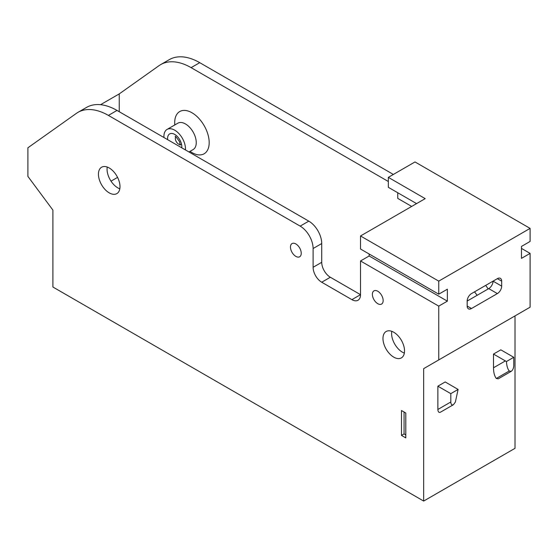 <?xml version="1.0" encoding="UTF-8"?>
<svg xmlns="http://www.w3.org/2000/svg" width="558" height="558" viewBox="0 0 558 558"><rect width="100%" height="100%" fill="white"/><g stroke="black" fill="none" stroke-linecap="round" stroke-linejoin="round"><path stroke-width="0.84" d="M423.661 368.643L423.668 501.063L515.013 448.325L515.013 315.905L423.661 368.643L530.1 307.193L530.1 253.388L521.479 258.368L521.479 246.42L530.1 241.44L530.1 228.389L438.748 281.127L438.748 294.178L447.37 289.204L447.37 301.153L438.748 306.126L438.755 359.931M505.367 360.921L506.455 361.521C506.643 365.581 507.564 368.747 509.203 371.014L511.177 371.363L498.245 378.833L496.271 378.484C494.458 375.959 493.537 372.388 493.502 367.771L505.367 360.921L493.495 354.065L493.502 367.771M511.177 371.363C512.746 370.205 513.604 368.301 513.765 365.65L513.758 357.301L500.826 349.838L493.495 354.065M453.389 404.731L440.457 412.195C438.888 412.85 438.023 411.937 437.87 409.467L450.801 401.997C450.955 404.466 451.82 405.38 453.389 404.731L455.356 402.102L458.104 389.435L450.801 393.648L437.87 386.185L437.87 409.467M458.104 389.435L445.193 381.951L437.87 386.185M308.79 221.142L117.013 110.428L108.392 115.408L300.169 226.123L308.79 221.142A18.288 10.56 60 0 1 321.722 243.546L321.722 262.316A12.192 7.038 -120 0 0 330.343 277.249L360.524 294.673L360.524 260.97L369.145 255.989L447.37 301.153M108.392 115.408A60.968 35.203 -120 0 0 77.904 112.388L86.532 107.408A60.968 35.203 60 0 1 117.013 110.428M77.904 112.388A60.968 35.203 -120 0 0 76.3 113.42L27.9 147.786L27.9 176.405L52.905 210.087L52.905 287.021L423.668 501.063M321.722 243.546L313.101 248.526A18.288 10.56 -120 0 0 300.169 226.123M411.685 206.432L397.763 198.397L397.763 192.754M416.568 203.614L388.326 187.307L388.326 177.353L425.189 198.634L360.524 235.971L438.748 281.127M530.1 228.389L415.006 161.946L388.326 177.353M360.524 260.97L438.748 306.126M438.748 294.178L360.524 249.021L360.524 235.971M369.145 255.989L369.145 253.995M388.326 181.496L191.115 67.644A60.968 35.203 -120 0 0 160.634 64.63A60.968 35.203 -120 0 0 159.023 65.663L119.245 93.897L100.545 104.695M160.634 64.63L169.255 59.65A60.968 35.203 60 0 1 199.736 62.67L393.362 174.445M521.479 248.408L530.1 253.388M111.028 181.162L117.571 177.381M107.241 167.044A15.24 8.802 -120 0 0 117.836 187.886A15.24 8.802 -120 0 0 119.81 188.813M391.779 331.319A15.24 8.802 -120 0 0 402.374 352.161A15.24 8.802 -120 0 0 404.348 353.088M119.252 111.719L119.245 93.897M467.179 306.035L471.489 308.525A6.096 3.522 -60 0 1 468.441 308.825A6.096 3.522 -60 0 1 467.179 306.035L467.179 301.055L488.738 288.612A6.096 3.522 120 0 0 493.049 281.148L493.049 281.141M295.859 256.394A7.624 4.401 -120 0 0 299.667 256.771A7.624 4.401 -120 0 0 299.667 247.975A7.624 4.401 -120 0 0 292.043 243.574A7.624 4.401 -120 0 0 290.878 249.677A7.624 4.401 -120 0 0 295.859 256.394M393.753 357.141A15.24 8.802 -120 0 0 401.376 357.894A15.24 8.802 -120 0 0 401.376 340.296A15.24 8.802 -120 0 0 386.129 331.494A15.24 8.802 -120 0 0 383.792 343.707A15.24 8.802 -120 0 0 393.753 357.141M109.215 192.866A15.24 8.802 -120 0 0 116.838 193.619A15.24 8.802 -120 0 0 116.838 176.021A15.24 8.802 -120 0 0 101.598 167.219A15.24 8.802 -120 0 0 99.261 179.432A15.24 8.802 -120 0 0 109.215 192.866M401.481 435.407L405.792 437.897L405.792 413.011L401.481 410.521L401.481 435.407L404.069 433.915L404.069 412.013M313.101 248.526L313.101 267.296L321.722 262.316M360.524 294.673A12.192 7.038 60 0 1 357.999 300.253A12.192 7.038 60 0 1 351.903 299.653L360.524 294.673M330.343 277.249L321.722 282.229L351.903 299.653M321.722 282.229A12.192 7.038 60 0 1 313.101 267.296M377.766 303.685A7.624 4.401 -120 0 0 381.581 304.061A7.624 4.401 -120 0 0 381.581 295.266A7.624 4.401 -120 0 0 373.958 290.864A7.624 4.401 -120 0 0 372.793 296.968A7.624 4.401 -120 0 0 377.766 303.685M471.489 308.525L497.359 293.592L488.738 288.612M467.179 301.055A6.096 3.522 -60 0 1 471.489 293.592L497.359 278.658A6.096 3.522 -60 0 1 500.407 278.351A6.096 3.522 -60 0 1 501.67 281.148L497.359 278.658M493.049 281.148L501.67 286.121L501.67 281.148M501.67 286.121A6.096 3.522 -60 0 1 497.359 293.592M405.792 434.912L404.069 433.915M185.43 149.928A15.24 8.802 -120 0 0 174.696 130.167A15.24 8.802 -120 0 0 167.079 129.414A15.24 8.802 -120 0 0 163.961 137.533M513.758 357.301L506.455 361.521M450.801 393.648L450.801 401.997M199.736 62.67L191.115 67.644M485.676 285.403A24.385 14.083 60 0 1 488.124 288.967M174.8 124.957A24.385 14.083 60 0 1 191.945 112.744A24.385 14.083 60 0 1 209.159 143.699A24.385 14.083 60 0 1 190.041 151.358M477.076 295.342A15.24 8.802 -120 0 0 474.446 291.883M188.974 151.971L193.096 149.593A15.24 8.802 -120 0 0 195.433 137.38A15.24 8.802 -120 0 0 185.472 123.946A15.24 8.802 -120 0 0 177.856 123.192L177.995 123.116M167.651 139.667A10.058 5.81 60 0 1 174.696 134.401A10.058 5.81 60 0 1 181.748 147.8M175.784 136.884A4.576 2.644 -120 0 0 175.777 140.616A4.576 2.644 -120 0 0 178.574 144.11A4.576 2.644 -120 0 0 180.206 144.543M496.271 378.484L509.203 371.014M167.079 129.414L177.856 123.192M180.862 144.334L180.143 145.073L179.613 141.781C176.321 137.129 174.884 135.427 175.289 136.675"/></g></svg>
